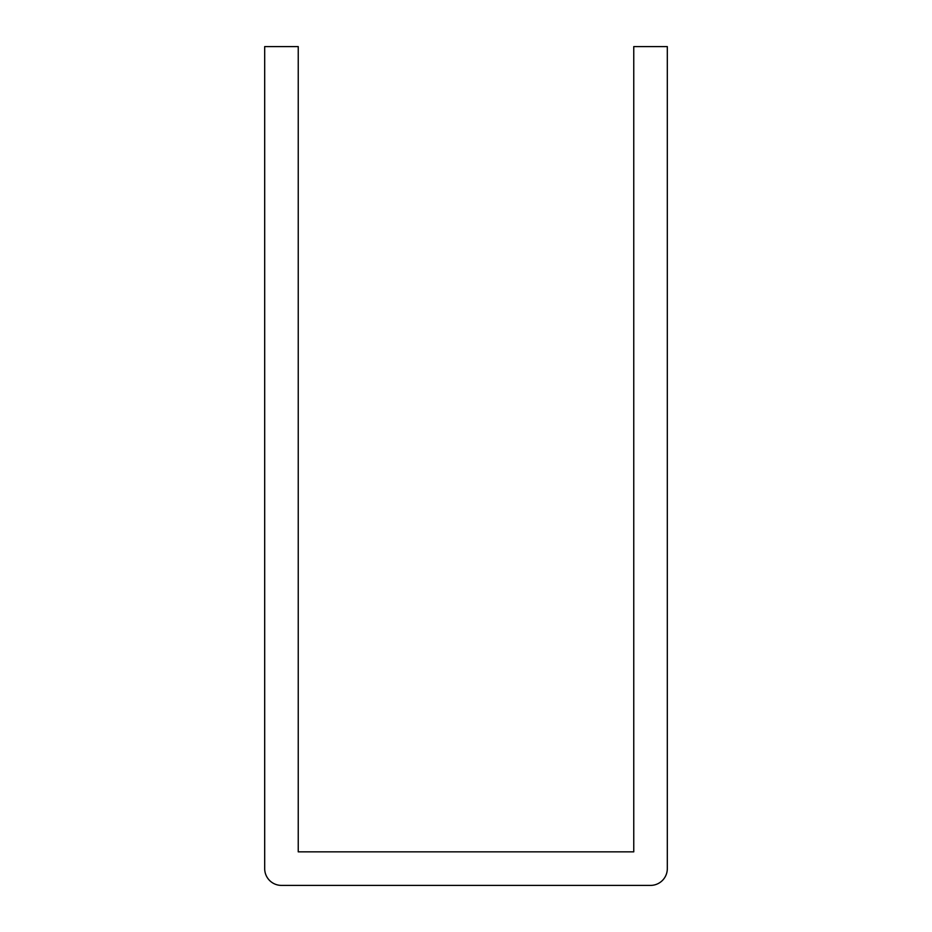 <?xml version="1.0" encoding="UTF-8"?>
<svg xmlns="http://www.w3.org/2000/svg" width="932" height="932" viewBox="0 0 932 932"><rect width="100%" height="100%" fill="white"/><g stroke="black" fill="none" stroke-linecap="round" stroke-linejoin="round"><path stroke-width="1.4" d="M264.688 46.6L298.24 46.6L298.24 851.848L633.76 851.848L633.76 46.6L667.312 46.6L667.312 868.624A16.776 16.776 0 0 1 650.536 885.4L281.464 885.4A16.776 16.776 0 0 1 264.688 868.624L264.688 46.6"/></g></svg>

